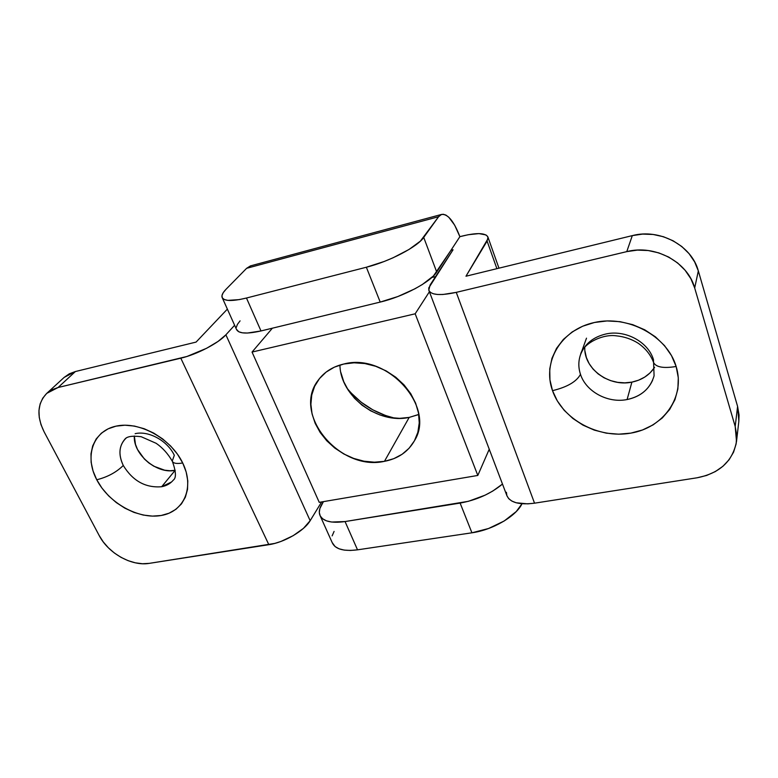 <?xml version="1.0" encoding="UTF-8"?>
<svg xmlns="http://www.w3.org/2000/svg" width="778" height="778" viewBox="0 0 778 778"><rect width="100%" height="100%" fill="white"/><g stroke="black" fill="none" stroke-linecap="round" stroke-linejoin="round"><path stroke-width="1.17" d="M652.645 380.199C647.86 390.527 639.351 396.974 627.107 399.542C607.871 403.481 585.97 391.616 580.485 374.335C576.556 381.648 567.23 387.094 552.506 390.663C562.455 419.43 598.331 438.938 630.851 433.122C663.488 427.744 685.622 396.955 676.15 366.487C663.401 368.577 655.854 367.206 653.52 362.373L653.501 359.776C648.385 341.873 625.259 329.444 605.712 334.034C593.147 337.078 584.764 343.934 580.553 354.612L586.495 338.167M171.578 481.952L161.668 486.727C145.583 488.059 132.795 480.979 123.274 465.477C116.33 472.324 107.481 477.089 96.744 479.763C108.803 503.123 138.426 519.587 161.163 515.493C184.065 511.749 194.763 487.436 182.694 462.959C176.801 464.019 173.309 463.416 172.22 461.13L174.321 455.305C167.591 440.854 148.686 430.438 135.148 433.677M172.444 461.568C176.081 471.76 176.373 477.945 173.329 480.094C170.45 483.566 166.56 485.783 161.668 486.727L175.206 470.291M653.588 362.567L654.084 375.832C650.32 388.504 641.325 396.41 627.107 399.542L631.892 382.124C641.84 380.053 649.406 375.132 654.59 367.333M738.837 421.287L739.051 415.005L737.593 406.427L698.333 270.909L694.637 261.894L689.055 253.647L681.791 246.519L673.135 240.801L663.449 236.726L653.131 234.47L642.618 234.1L632.31 235.617L465.973 276.219L632.31 235.617L626.776 251.625L456.258 292.363L442.886 294.492L437.508 294.483L433.297 293.763L430.38 292.382L428.863 290.398L428.785 287.889L453.059 249.757L450.968 250.292L459.886 236.668L468.22 234.723L478.956 233.604L485.958 234.927L487.67 236.473L488.059 238.545L465.973 276.219L487.096 241.083L496.899 268.673L487.096 241.083L487.981 237.202C485.705 232.826 477.031 232.476 461.947 236.133L459.886 236.668L454.663 225.153L448.809 217.257L445.901 215.078L443.168 214.242L440.698 214.786L438.607 216.712L441.476 214.456C447.729 213.697 453.866 221.108 459.886 236.668L450.968 250.292L453.059 249.757L430.117 284.972L428.795 290.175C431.022 295.125 440.173 295.854 456.258 292.363L626.776 251.625L637.357 250.108L648.171 250.526L658.781 252.879L668.74 257.08L677.638 262.964L685.126 270.287L690.883 278.738L694.686 287.967L698.333 270.909L737.593 406.427L735.191 426.451L694.686 287.967L735.191 426.451L736.698 435.184L736.144 443.868L733.576 452.144L729.122 459.701L722.966 466.246L715.371 471.556L706.648 475.446L697.137 477.78L534.535 503.181L527.747 503.862L516.184 502.783L511.856 501.071L508.734 498.688L506.896 495.722L506.41 492.299M46.729 393.386L58.087 387.502L75.369 371.544L64.156 377.398L46.729 393.386C37.334 403.325 36.449 416.113 44.083 431.771L99.176 535.507C108.298 553.343 131.783 566.442 149.24 563.369L274.77 543.414L280.975 541.439L293.17 535.682L303.439 528.369L310.159 520.696L225.892 334.812L218.025 341.445L206.627 348.272L186.963 356.47L58.087 387.502L180.807 358.181L268.838 544.688C284.31 542.49 304.354 530.771 310.159 520.696L321.625 501.946L310.159 520.696L225.892 334.812C218.618 343.127 196.708 354.544 180.807 358.181L268.838 544.688L149.24 563.369L142.481 563.739L135.362 562.825L128.127 560.675L121.047 557.369L114.385 553.022L108.375 547.8L103.241 541.887L99.176 535.507L44.083 431.771L40.991 424.613L39.26 417.407L38.968 410.434L40.135 403.938L42.751 398.18L46.709 393.405L51.893 389.788L58.087 387.502L75.369 371.544L196.085 342.087L227.371 309.119L196.085 342.087L75.369 371.544L69.261 373.829L64.146 377.408M489.78 450.656L488.506 450.89L489.78 450.656M271.318 329.434L270.919 328.54L271.318 329.434M394.738 418.165L385.557 415.52L372.866 409.87L361.206 402.226L350.995 392.851L347.056 388.261C359.601 403.568 375.492 413.536 394.738 418.165M736.513 441.427L738.857 421.122L737.593 406.427L735.191 426.451L736.513 441.427C732.788 461.189 719.66 473.306 697.137 477.78L534.535 503.181L456.258 292.363L534.535 503.181C519.062 505.107 509.814 502.52 506.789 495.401L429.028 290.778M653.52 362.373C655.854 367.206 663.401 368.577 676.15 366.487L671.502 355.624L664.519 345.617L655.465 336.884L644.719 329.794L632.728 324.659L619.998 321.664L607.064 320.944L594.441 322.491L582.654 326.225L572.161 331.953L563.35 339.441L556.542 348.349L551.962 358.318L549.745 368.966L549.939 379.888L552.506 390.663L557.32 400.923L564.186 410.307L572.861 418.476L583.014 425.158L594.304 430.117L606.325 433.161L618.656 434.182L630.851 433.122L642.472 429.991L653.092 424.885L662.282 417.971L669.673 409.461L674.954 399.678L677.881 388.971L678.299 377.758L676.15 366.487C667.184 335.931 627.914 314.857 594.441 322.491C560.821 329.668 542.081 362.013 552.506 390.663C567.23 387.094 576.556 381.648 580.485 374.335C578.268 367.654 578.287 361.08 580.553 354.612C582.547 343.866 602.415 333.772 616.127 335.814C624.17 336.582 631.542 339.062 638.223 343.254C645.526 348.388 650.612 354.71 653.481 362.227M225.892 334.812L234.616 325.262L225.892 334.812M172.22 461.13C173.309 463.416 176.801 464.019 182.694 462.959L177.481 454.206L170.722 446.086L162.69 438.948L153.713 433.083L144.173 428.727L134.438 426.072L124.927 425.206L116.019 426.149L108.064 428.853L101.373 433.181L96.18 438.957L92.689 445.92L90.987 453.798L91.123 462.288L93.078 471.05L96.744 479.763L101.976 488.127L108.57 495.819L116.292 502.578L124.859 508.16L133.952 512.381L143.259 515.065L152.439 516.115L161.163 515.493L169.098 513.188L175.954 509.279L181.449 503.891L185.358 497.2L187.508 489.459L187.799 480.95L186.175 472.003L182.694 462.959C170.975 438.422 139.077 420.859 116.019 426.149C92.777 431.07 84.355 456.491 96.744 479.763C107.481 477.089 116.33 472.324 123.274 465.477C118.402 455.169 118.878 446.475 124.723 439.385C126.726 436.458 132.231 435.573 141.236 436.74L156.164 443.314C162.573 447.739 167.922 453.662 172.201 461.072M502.481 484.062L492.707 491.093L485.073 495.178L468.434 501.304L345.053 521.561L331.671 522.038L326.517 520.861L322.666 518.809L320.235 515.979L319.301 512.488L319.875 508.491L323.424 501.635L321.907 504.134C319.427 508.229 318.717 511.836 319.787 514.958C322.578 521.279 331 523.477 345.053 521.561L460.119 503.084L471.925 532.804L488.555 528.505L504.202 520.988L516.281 511.525L521.989 503.765C516.213 516.193 492.659 529.964 471.925 532.804L357.52 549.832L471.925 532.804L460.119 503.084C476.681 500.05 490.801 493.709 502.481 484.062M334.083 531.413L332.138 535.877M332.177 542.558L335.124 546.594L339.014 548.782L344.177 550.095L350.431 550.454L357.52 549.832L345.053 521.561L357.52 549.832C343.536 551.563 335.085 549.142 332.177 542.567L320.273 516.047M450.968 250.292L433.472 275.937L422.366 284.495L414.937 288.794L397.85 296.535L380.209 302.078L260.99 330.951L247.404 333.042L242.366 332.819L238.768 331.778L236.415 329.25C238.331 333.645 246.519 334.209 260.99 330.951L380.209 302.078L366.36 267.233L246.47 298.023L260.99 330.951L246.47 298.023L366.36 267.233L384.147 261.496L393.055 257.79L409.004 249.475L420.363 241.151L438.607 216.712L246.616 268.313L438.607 216.712L423.728 237.416L436.721 272.037L450.968 250.292M236.279 327.46L237.416 324.387L240.071 320.867M441.466 214.456L250.477 265.891L246.616 268.313L225.99 289.319L223.218 292.684L221.973 295.582L222.323 297.896L224.307 299.52L227.847 300.376L239.147 299.627L246.47 298.023C231.932 301.533 223.792 301.271 222.041 297.254C221.497 295.222 222.809 292.577 225.99 289.319L246.616 268.313L251.061 265.736M175.167 470.301C157.137 474.531 132.98 454.333 134.331 436.011L135.479 444.364L137.531 449.509L144.348 458.971L148.841 462.949L153.85 466.226L164.654 470.204L170.042 470.748L175.167 470.301L161.668 486.727C145.583 488.059 132.795 480.979 123.274 465.477C117.984 454.07 119.024 444.841 126.396 437.8M584.978 351.218L586.379 357.549L589.121 363.579L593.079 369.083L598.107 373.878L604.02 377.768L610.604 380.627L617.615 382.348L624.802 382.854L631.892 382.124L638.621 380.179L644.738 377.087L650.009 372.944L654.22 367.906M584.793 347.27C583.636 368.49 608.96 387.181 631.892 382.124L627.107 399.542C607.871 403.481 585.97 391.616 580.485 374.335C577.753 365.952 578.433 357.938 582.518 350.304M436.721 272.037L423.728 237.416C417.485 246.83 389.467 261.496 366.36 267.233L380.209 302.078C403.179 296.729 430.769 281.957 436.721 272.037M694.686 287.967L698.333 270.909C691.661 245.42 659.54 228.304 632.31 235.617L626.776 251.625C654.736 244.243 687.801 261.885 694.686 287.967M340.89 372.584L343.75 381.697L348.359 390.361L354.544 398.287L362.062 405.192L370.649 410.823L379.995 414.985L389.768 417.533L399.62 418.35L409.189 417.407L384.449 461.335C339.753 471.594 291.555 413.896 318.26 380.17C324.29 371.972 332.799 366.594 343.769 364.026L334.326 367.167L326.138 372.079L319.505 378.546L314.652 386.277L311.754 394.981L310.889 404.297L312.056 413.886L315.187 423.388L320.147 432.451L326.75 440.766L334.744 448.031L343.847 453.992L353.727 458.436L364.026 461.208L374.403 462.19L384.449 461.335L393.824 458.66L402.148 454.245L409.111 448.225L414.431 440.805L417.864 432.257L419.245 422.901L418.515 413.079L415.647 403.208L410.755 393.668L404.015 384.867L395.691 377.165L386.121 370.882L375.716 366.282L364.882 363.559L354.087 362.801L343.769 364.026C386.637 352.24 436.02 406.602 414.557 440.562C408.187 451.746 398.151 458.67 384.449 461.335L409.189 417.407L418.739 414.46M477.809 475.446L319.243 502.345L252.043 352.064L415.17 313.797L477.809 475.446L415.17 313.797L429.398 291.76L415.17 313.797L252.043 352.064L319.243 502.345L477.809 475.446L489.236 449.217L477.809 475.446M272.378 328.19L252.043 352.064L272.378 328.19M431.8 277.522L435.573 276.589L431.8 277.522M339.937 365.038C340.278 396.158 377.914 424.487 409.189 417.407L418.126 414.723M498.951 268.167L487.981 237.202M236.415 329.259L222.352 297.945"/></g></svg>

